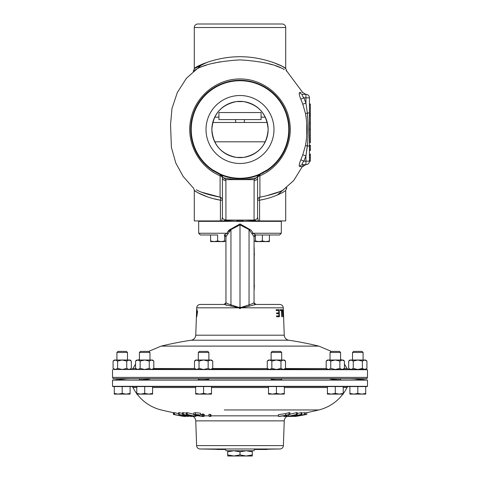 <?xml version="1.0" encoding="UTF-8"?>
<svg xmlns="http://www.w3.org/2000/svg" width="480" height="480" viewBox="0 0 480 480"><rect width="100%" height="100%" fill="white"/><g stroke="black" fill="none" stroke-linecap="round" stroke-linejoin="round"><path stroke-width="0.72" d="M198.324 378.666L198.324 379.434C197.988 379.986 209.214 379.704 208.872 379.146L208.872 378.666M116.922 378.666L116.922 379.74L127.47 378.666M352.53 378.666L367.476 380.124L367.476 386.334A1.758 1.758 0 0 1 366.594 386.568L343.212 386.568L343.212 393.402L339.258 394.11L335.304 393.402L331.35 394.11L343.212 394.11L343.212 393.402M363.078 378.666L363.078 379.74L361.926 379.644M139.422 378.666L139.422 379.656C139.104 380.016 150.306 379.254 149.97 378.912L149.97 378.666M330.03 378.666L330.03 378.912C329.694 379.254 340.896 380.016 340.578 379.656L340.578 378.666M271.128 378.666L271.128 379.146C270.786 379.704 282.006 379.986 281.676 379.434L281.676 378.666M367.02 377.4L367.02 378.666L112.98 378.666L112.98 377.4M119.358 379.536L112.524 380.124L112.524 386.334L367.476 386.334M112.524 380.124L367.476 380.124M343.212 393.72A43.08 43.08 0 0 0 347.022 387.534A1.758 1.758 0 0 1 348.588 386.568M136.788 393.72A43.08 43.08 0 0 1 132.978 387.534A1.758 1.758 0 0 0 131.412 386.568M112.524 386.334A1.758 1.758 0 0 0 113.406 386.568L114.288 386.568L114.288 394.11L126.15 394.11L122.196 393.402L118.242 394.11L114.288 393.402M122.196 393.402L122.196 386.568L136.788 386.568L113.406 386.568M343.212 386.568L136.788 386.568L136.788 394.11L148.65 394.11L144.696 393.402L140.742 394.11L136.788 393.402M191.982 416.436A329.328 184.242 90 0 1 191.238 416.418A334.032 276.954 -90 0 1 182.526 414.456A327.366 183.042 -90 0 0 183.318 414.474A332.244 332.244 90 0 0 193.248 416.04A334.044 276.954 -90 0 1 186.408 414.474A327.366 182.784 -90 0 0 187.152 414.456A334.032 276.954 90 0 0 195.864 416.418A329.328 184.14 90 0 1 195.066 416.436A332.388 332.382 -90 0 1 185.136 414.924A334.044 276.954 90 0 0 191.982 416.436L191.982 415.998A5.274 5.274 0 0 1 195.756 420.87L196.62 445.596A3.516 3.516 0 0 0 200.136 448.986L225.378 449.466M286.98 416.43A5.274 5.274 0 0 0 284.244 420.87L195.756 420.87M196.62 445.596L283.38 445.596A3.516 3.516 0 0 1 279.864 448.986L200.136 448.986M283.38 445.596L284.244 420.87M224.286 409.956L318.786 409.956A43.08 43.08 0 0 0 342.918 394.11M174.3 412.836A330.594 295.32 90 0 1 173.592 412.698A325.596 36.9 90 0 1 173.4 412.68A332.316 332.316 0 0 1 161.214 409.956A43.08 43.08 0 0 1 137.082 394.11M305.292 412.956L305.292 414.732A327.612 2.838 -90 0 0 305.304 414.732L305.304 412.95A332.31 332.298 -90 0 0 306.786 412.65A332.316 332.316 0 0 0 318.786 409.956L255.714 409.956M304.632 412.65L304.632 414.432L300.534 415.47L293.982 416.484L296.214 415.854A328.77 81.564 90 0 0 296.568 415.872L300.168 415.488L303.468 414.678L300.48 415.122A328.02 81.378 -90 0 1 300.12 415.104L304.818 414.462L304.818 412.686L301.656 413.04M293.808 416.178A334.056 315.258 90 0 1 292.422 416.43A329.316 109.104 -90 0 1 291.954 416.418L291.954 416.406A329.292 129.954 -90 0 1 291.396 416.412A334.056 307.062 -90 0 0 301.104 414.432A327.312 129.174 90 0 0 301.656 414.432L301.656 412.65A325.536 128.472 -90 0 1 301.104 412.65A332.31 305.46 90 0 1 297.288 413.478M297.288 414.456A334.056 285.12 90 0 1 289.332 416.214A329.1 171.438 90 0 0 291.138 416.19A334.032 285.162 90 0 1 290.07 416.406A329.316 171.546 -90 0 1 285.708 416.406A334.032 285.162 -90 0 0 286.776 416.19A329.1 171.48 90 0 0 288.6 416.214A334.056 285.12 -90 0 0 296.556 414.456A327.336 170.388 90 0 0 297.288 414.456L297.288 412.674A325.56 169.464 -90 0 1 296.556 412.674A332.31 283.632 90 0 1 289.968 414.162M289.968 414.462L289.968 412.68A325.566 217.926 -90 0 1 289.032 412.68A332.31 246.984 90 0 1 285.708 413.568A330.402 327.402 90 0 1 278.412 414.63L278.412 416.4A332.154 329.142 -90 0 0 285.708 415.338A334.056 248.28 -90 0 0 289.032 414.462A327.342 219.12 90 0 0 289.968 414.462A334.056 248.28 90 0 1 286.644 415.338A332.16 78.786 90 0 1 284.898 416.4A329.316 220.302 -90 0 1 283.764 416.418A332.406 86.1 -90 0 0 285.264 415.572A332.412 328.2 90 0 1 279.552 416.418A329.316 220.302 -90 0 1 278.412 416.4M129.228 378.666L127.47 378.816M350.772 378.666L352.53 378.816M224.178 448.986A1.758 1.758 0 0 1 225.936 450.738L254.064 450.738A1.758 1.758 0 0 1 255.822 448.986L232.752 448.986M271.128 352.452L272.178 351.402L280.632 351.402L281.676 352.452L271.128 352.452L271.128 360.012M281.676 352.452L281.676 360.012M330.03 352.452L331.08 351.402L339.534 351.402L340.578 352.452L330.03 352.452L330.03 360.012M340.578 352.452L340.578 360.012M139.422 352.452L140.466 351.402L148.92 351.402L149.97 352.452L139.422 352.452L139.422 360.012M149.97 352.452L149.97 360.012M352.53 352.452L353.58 351.402L362.028 351.402L363.078 352.452L352.53 352.452L352.53 360.012M363.078 352.452L363.078 360.012M116.922 352.452L117.972 351.402L126.42 351.402L127.47 352.452L116.922 352.452L116.922 360.012M127.47 352.452L127.47 360.012M198.324 352.452L199.368 351.402L207.822 351.402L208.872 352.452L198.324 352.452L198.324 360.012M208.872 352.452L208.872 360.012M254.064 252.948A3.03 2.988 90 0 1 254.376 253.944L254.064 253.998M254.064 255.78A3.03 3.03 0 0 0 254.4 254.742L254.274 254.712A3.006 2.748 90 0 0 254.274 253.98M254.4 254.742L254.376 254.748A3.03 2.988 90 0 1 254.064 255.744M254.064 284.598A3.03 2.988 90 0 1 254.376 285.594L254.064 285.648M254.064 287.43A3.03 3.03 0 0 0 254.4 286.392L254.274 286.362A3.006 2.748 90 0 0 254.274 285.63M254.4 286.392L254.376 286.398A3.03 2.988 90 0 1 254.064 287.394M259.59 220.926L285.714 220.926L285.714 190.386C285.774 190.83 275.316 197.544 259.59 200.184L259.59 220.926L256.314 220.926L254.064 219.918A3.516 2.67 -0 0 0 257.58 217.254L258.312 220.926M221.688 220.926L222.42 217.254A3.516 2.67 0 0 0 225.936 219.918L223.686 220.926L194.286 220.926L194.286 190.386L197.664 192.642L207.132 196.728M215.004 198.972L219.654 200.034M219.798 197.1L201.318 192.12M196.35 189.768C192.09 187.146 192.09 187.146 196.35 189.768C201.03 192.516 208.944 194.976 220.092 197.154L220.104 175.8C198.798 166.896 185.724 142.104 190.818 119.334C195.252 96.456 216.624 78.774 240 78.954C263.376 78.762 284.754 96.492 289.176 119.31C294.288 142.122 281.184 166.896 259.896 175.8L259.908 197.154C271.092 194.964 279.006 192.504 283.65 189.768C287.91 187.146 287.91 187.146 283.65 189.768M284.22 69.576L283.65 69.222C287.916 71.85 287.916 71.85 283.65 69.222C275.406 64.308 260.856 61.2 240 59.886C219.114 61.206 204.564 64.314 196.35 69.222C192.084 71.85 192.084 71.85 196.35 69.222M207.534 62.136L194.286 68.604C193.92 70.23 193.536 71.1 193.14 71.202L193.494 70.98M194.07 70.626L194.964 70.074M195.186 69.936L196.098 69.378M200.502 67.194L202.542 66.414M203.016 66.246L206.622 65.07M212.802 63.396L220.092 61.836M191.004 124.662L190.77 129.498C191.736 150.48 201.582 165.522 220.308 174.618L209.466 168.114A49.23 49.23 0 0 0 214.254 171.462A49.23 49.23 0 0 1 240 80.262A49.23 49.23 0 0 1 289.23 129.498L288.996 124.674M289.104 133.068L289.23 129.498A49.23 49.23 0 0 1 288.738 136.458A49.23 49.23 0 0 0 289.23 129.498A49.23 49.23 0 0 1 270.534 168.114L259.692 174.618A3.516 0.384 -113.6 0 0 259.896 175.8A3.516 2.172 180 0 0 257.58 177.84A3.516 3.516 0 0 1 258.978 175.032M289.092 133.188L289.23 129.498A49.23 49.23 0 0 0 240 80.262A49.23 49.23 0 0 0 209.466 168.114L220.47 174.174C233.502 180.096 246.522 180.096 259.53 174.174A48.762 48.762 0 0 1 191.238 129.498A48.762 48.762 0 0 1 240 80.736A48.762 48.762 0 0 1 259.53 174.174L270.534 168.114M194.286 68.604C193.902 67.482 215.07 56.592 240.024 56.718C264.876 56.592 286.104 67.476 285.714 68.604L285.714 27.516L194.286 27.516L194.286 68.604M268.65 169.53L265.746 171.462A49.23 49.23 0 0 0 288.348 138.792L285.132 149.16M280.998 156.756L274.668 164.448M191.28 136.572L190.956 133.8M194.286 27.516A3.516 3.516 0 0 1 197.802 24L282.198 24A3.516 3.516 0 0 1 285.714 27.516M223.656 175.434A48.762 48.762 0 0 0 235.62 178.062M244.38 178.062A48.762 48.762 0 0 0 256.344 175.434M219.21 174.12A49.23 49.23 0 0 0 260.784 174.126A49.23 49.23 0 0 1 219.21 174.12L219.21 174.12M206.016 129.498A33.984 33.984 0 0 1 240 95.514A33.984 33.984 0 0 1 273.984 129.498A33.984 33.984 0 0 1 240 163.482A33.984 33.984 0 0 1 206.016 129.498M310.332 155.118L309.45 155.118L309.45 154.068L310.332 154.11L310.332 161.172L309.45 161.172A3.516 3.516 0 0 1 305.934 164.664L302.76 164.664L305.934 164.664L305.934 155.904L307.62 143.304M236.442 101.592L243.546 101.586C258.75 104.748 266.946 114.054 268.134 129.498C266.946 144.906 258.78 154.206 243.636 157.392L236.454 157.404C221.25 154.242 213.054 144.942 211.866 129.498C213.054 114.084 221.22 104.784 236.364 101.598L236.442 101.592M211.866 129.498A28.134 28.134 0 0 1 240 101.364A28.134 28.134 0 0 1 268.134 129.498A28.134 28.134 0 0 1 240 157.626A28.134 28.134 0 0 1 211.866 129.498M222.36 112.554L218.928 112.554L218.928 119.586L261.072 119.586L261.072 112.554L222.36 112.554M224.004 220.86L236.64 220.08A3.516 0.312 -94.4 0 1 236.766 220.926L243.234 220.926A3.516 0.312 -85.6 0 1 243.36 220.08L255.996 220.86M280.896 220.926L281.322 221.346L198.678 221.346L198.678 233.244L227.142 233.244C227.766 231.222 229.002 229.836 230.856 229.08L240 223.932L249.144 229.08C250.998 229.836 252.24 231.222 252.858 233.244L255.804 234.984L262.38 234.984L262.38 240.966L258.864 241.596L265.896 241.596L262.38 240.966M112.524 369.72L112.524 377.4L367.476 377.4L367.476 369.72L113.388 369.492L367.476 369.72M271.842 361.068L269.556 360.012L267.276 361.068L268.5 360.012L276.402 360.012L271.842 361.068L271.842 368.436L276.402 369.492L211.608 369.204M199.032 361.068L196.752 360.012L194.466 361.068L195.69 360.012L203.598 360.012L199.032 361.068L199.032 368.436L203.598 369.492L152.706 369.204M140.13 361.068L137.85 360.012L135.564 361.068L136.788 360.012L144.696 360.012L140.13 361.068L140.13 368.436L144.696 369.492L131.418 369.492L132.978 368.538L135.678 368.538M240 308.742L238.938 307.83L240 308.742L241.062 307.83L240 308.742L240 224.886L230.946 229.596L225.936 236.73L225.96 302.646C226.44 303.234 228.102 303.96 230.946 304.83L240 307.788L249.054 304.83C251.898 303.96 253.56 303.234 254.04 302.646L254.064 236.73L249.054 229.596L249.66 229.836M161.214 346.104L318.786 346.104A332.316 332.316 0 0 0 288.738 340.224L191.262 340.224A332.316 332.316 0 0 0 161.214 346.104L148.632 351.402M276.18 309.714L276.21 310.536L278.718 310.536L278.808 312.906L276.606 312.906L276.642 313.728L278.838 313.728L278.928 315.924L276.558 315.924L276.594 316.746L279.402 316.746L279.132 309.714L276.18 309.714M282.45 309.714L282.696 316.746L282.624 309.714M283.236 315.924L283.26 316.746L283.596 316.746L283.296 309.714L283.236 315.924M283.26 316.746L283.596 316.746L284.244 335.19C284.532 337.95 286.032 339.624 288.738 340.224M280.23 309.714L280.26 310.536L281.46 310.536L281.682 316.746L281.7 309.714L280.23 309.714L280.818 309.714L280.848 310.536M344.322 368.538L347.022 368.538L348.582 369.492L342.15 369.492L343.32 369.204M330.744 361.068L328.458 360.012L326.178 361.068L327.402 360.012L335.304 360.012L330.744 361.068L330.744 368.436L328.458 369.492L284.418 369.204M117.63 361.068L117.63 368.436L122.196 369.492L115.35 369.492L113.07 368.436L113.07 361.068L115.35 360.012L130.104 360.012L131.322 361.068L129.042 360.012L126.762 361.068L122.196 360.012L117.63 361.068L115.35 360.012L114.288 360.012L113.07 361.068M131.322 361.068L131.322 368.436L130.104 369.492L129.042 369.492L130.212 369.204M126.762 368.436L122.196 369.492L129.042 369.492L126.762 368.436L126.762 361.068M353.238 361.068L353.238 368.436L357.804 369.492L349.896 369.492L348.678 368.436L348.678 361.068L350.958 360.012L365.712 360.012L366.93 361.068L364.65 360.012L362.37 361.068L357.804 360.012L353.238 361.068L350.958 360.012L349.896 360.012L348.678 361.068M365.712 369.492L366.93 368.436L364.65 369.492L362.37 368.436L357.804 369.492L365.82 369.204M140.13 368.436L137.85 369.492L136.788 369.492L135.564 368.436L135.564 361.068M149.256 368.436L144.696 369.492L151.542 369.492L149.256 368.436L149.256 361.068L144.696 360.012L152.598 360.012L153.822 361.068L151.542 360.012L149.256 361.068M330.744 368.436L335.304 369.492L342.15 369.492L339.87 368.436L339.87 361.068L335.304 360.012L343.212 360.012L344.436 361.068L342.15 360.012L339.87 361.068M285.534 361.068L283.248 360.012L280.968 361.068L276.402 360.012L284.31 360.012L285.534 361.068L285.534 368.436L284.31 369.492L268.5 369.492L267.276 368.436L267.276 361.068M217.62 240.966L217.62 234.984L200.424 234.984L210.588 234.984L210.588 241.596L221.136 241.596L217.62 240.966L214.104 241.596L210.588 240.966M269.412 240.966L265.896 241.596L269.412 241.596L269.412 234.984L279.576 234.984L255.804 234.984A1.746 1.746 90 0 0 254.064 236.748M225.936 236.73L224.19 234.984L227.142 233.244L227.832 233.586M196.824 311.358L196.74 316.836L197.61 311.358L197.058 311.358L197.112 309.714L196.824 311.358M196.422 316.098L196.536 313.518L196.452 316.104M284.244 335.19L195.756 335.19L196.716 307.83C196.98 305.76 198.15 304.626 200.226 304.44L224.226 304.44L200.226 304.44M225.972 305.04L226.788 305.334M239.37 307.284L238.938 307.83L224.226 304.44A1.746 1.734 -90 0 0 225.96 302.646M249.204 306.174L241.062 307.83L283.284 307.83C283.02 305.76 281.85 304.626 279.774 304.44L255.774 304.44L249.204 306.174A1.746 0.45 85.3 0 1 249.054 304.83L249.054 229.596L240 224.886L240 223.932M279.774 304.44L255.81 304.44L254.064 302.694M254.814 304.734L255.708 304.44M228.822 231.39L229.14 230.928M229.764 230.238L230.34 229.836M197.028 312.084L197.406 312.084L196.914 315.3L196.902 312.084M196.65 310.35L196.536 313.548M280.578 310.536L280.26 310.536M278.256 309.714L278.286 310.536M278.376 312.906L278.406 313.728M278.496 315.924L278.526 316.746M224.196 234.984A1.746 1.746 -90 0 1 225.936 236.748M252.168 233.586L252.858 233.244L281.322 233.244L281.322 221.346M249.054 229.596A1.746 0.378 102 0 1 249.144 229.08M230.856 229.08A1.746 0.378 -102 0 1 230.946 229.596L230.946 304.83A1.746 0.45 -85.3 0 1 230.796 306.174M255.774 304.44A1.746 1.734 90 0 1 254.04 302.646M241.062 307.83L240.63 307.284M212.76 122.466L267.24 122.466M310.332 154.068L309.45 154.068L309.45 150.594L310.332 150.594L310.332 145.254L309.45 145.254M309.45 142.752L310.332 142.752L310.332 137.34L309.45 137.34M309.45 104.004L310.332 104.004L310.332 136.53L309.45 136.53L309.45 135.21L310.332 135.21M310.332 155.526L309.45 155.526L309.45 161.148L303.882 161.148C302.19 163.116 301.818 164.292 302.76 164.664C307.014 164.664 307.014 164.664 302.76 164.664A3.516 3.384 90 0 0 299.754 166.56C298.806 166.056 299.166 163.806 300.834 159.816L302.784 154.806L305.49 145.38C307.374 134.79 307.374 124.2 305.49 113.61L306.192 117.546M310.332 155.724L309.45 155.724M310.332 157.944L309.45 157.944M310.332 160.77L309.45 160.77M310.332 160.974L309.45 160.986M309.45 150.594L309.45 145.896L310.332 145.896M310.332 147.132L309.45 147.132M310.332 148.836L309.45 148.836M310.332 149.85L309.45 149.85M310.332 150.528L309.45 150.528M310.332 138.918L309.45 138.918L309.45 137.406L310.332 137.406L309.45 137.406M310.332 140.184L309.45 140.184L309.45 141.318L310.332 141.318M310.332 142.686L309.45 142.686L310.332 142.686M310.332 104.442L309.45 104.442L309.45 161.148M310.332 115.302L309.45 115.302L310.332 115.302M309.45 122.466L310.332 122.466M310.332 129.936L309.45 129.936L309.45 135.21M309.45 136.62L310.332 136.53M309.45 155.118L309.45 155.526M300.318 97.92L300.834 99.174L303.882 97.848C302.19 95.874 301.818 94.698 302.76 94.332C307.014 94.332 307.014 94.332 302.76 94.332L305.934 94.332A3.516 3.516 0 0 1 309.45 97.848A3.516 3.516 0 0 0 305.934 94.332L305.934 97.848L303.882 97.848L302.976 96.684M305.934 94.332A3.516 3.516 0 0 1 309.45 97.848L309.45 112.992L307.362 112.992L305.934 103.092L307.362 112.992C308.358 123.996 308.358 135 307.362 146.004L305.934 155.904L302.784 154.806M307.95 137.736L307.98 136.884M308.064 131.172L308.07 129.498M307.944 121.122L307.362 112.992A3.516 0.336 -12.4 0 0 305.49 113.61L302.784 104.184L300.834 99.174C299.166 95.178 298.806 92.928 299.754 92.43L299.646 92.442M309.45 146.004L307.362 146.004A3.516 0.336 12.4 0 1 305.49 145.38M286.02 70.68L286.86 71.202L285.714 68.604L282.228 66.276L272.46 62.136M262.32 173.376L271.716 167.148M222.42 217.254L222.42 177.84A3.516 2.172 180 0 0 220.104 175.8A3.516 0.384 113.6 0 0 220.308 174.618A3.516 3.516 0 0 1 221.016 175.032M299.76 162.66L299.298 164.52M299.208 165.384L299.256 166.026M306.696 123.36L306.702 135.516M306.702 135.576L306.234 141.162M302.76 94.332A3.516 3.384 90 0 1 299.754 92.43C303.792 92.322 303.792 92.322 299.754 92.43M305.748 94.332L302.58 92.34L302.016 92.388M300.762 92.418L300.426 92.424M303.882 97.848L305.934 103.092L302.784 104.184M305.934 155.904L303.882 161.148L300.834 159.816M299.754 166.56C303.792 166.668 303.792 166.668 299.754 166.56L301.524 166.59M265.59 63.012L267.198 63.396M268.236 63.648L272.466 64.8M275.298 65.67L281.46 68.052M221.322 175.29A3.516 3.516 0 0 1 221.592 175.572L223.536 177.858L225.882 179.634L225.936 219.918M220.308 174.618L221.592 175.572L222.42 177.84A3.516 2.67 0 0 0 225.936 180.51M254.064 219.918L254.118 179.634L259.692 174.618A3.516 3.516 0 0 0 259.32 174.804M256.464 177.858C245.508 180.108 234.528 180.108 223.536 177.858M285.714 190.386L286.842 187.8M286.65 187.92L286.158 188.226M283.632 189.78L282.9 190.206M280.314 191.454L266.742 195.708M220.092 197.154A3.516 3.222 180 0 1 222.42 200.184L220.41 200.184A3.516 1.488 100.6 0 0 220.092 197.154M254.064 180.51A3.516 2.67 0 0 0 257.58 177.84L257.58 217.254M258.408 175.572L257.58 177.84L257.58 200.184A3.516 3.222 180 0 1 259.908 197.154A3.516 1.488 -100.6 0 0 259.59 200.184L257.58 200.184M220.41 220.926L220.41 200.184C204.786 197.568 194.214 190.836 194.286 190.386L194.286 190.386C193.908 188.742 193.524 187.878 193.14 187.788L183.114 176.37L175.806 163.044L171.396 147.354L170.55 124.53L171.972 108.474L177.372 92.442L186.486 78.192L202.722 63.864M224.652 241.128L225.936 241.128M254.064 241.128L255.348 241.128M254.064 285.624L254.376 285.594M254.376 286.398L254.064 286.392M254.172 285.594L254.172 285.594A3.03 2.844 -90 0 0 254.064 285.084M254.064 286.908A3.03 2.844 -90 0 0 254.172 286.398M254.064 253.974L254.376 253.944M254.376 254.748L254.064 254.748M254.172 253.944L254.172 253.944A3.03 2.844 -90 0 0 254.064 253.434M254.064 255.264A3.03 2.844 -90 0 0 254.172 254.748M254.202 253.206L254.202 248.394A1.746 0.438 90 0 0 254.064 247.128M254.064 290.106A1.746 0.438 90 0 0 254.202 288.846L254.202 287.136M254.202 284.856L254.202 255.486M255.348 241.596L258.864 241.596L255.348 240.966L255.348 241.596M255.348 235.05L255.348 240.966M224.652 241.596L221.136 241.596L224.652 240.966L224.652 241.596M224.652 235.05L224.652 240.966M203.598 360.012L211.5 360.012L212.724 361.068L210.444 360.012L208.158 361.068L203.598 360.012M210.444 360.012L211.608 360.306M199.032 368.436L196.752 369.492L194.466 368.436L194.466 361.068M211.5 369.492L212.724 368.436L212.724 361.068M203.598 369.492L208.158 368.436L208.158 361.068M212.724 368.436L210.444 369.492L208.158 368.436M129.042 360.012L130.212 360.306M117.63 368.436L115.35 369.492M131.322 368.436L129.042 369.492M364.65 360.012L365.82 360.306M353.238 368.436L350.958 369.492L348.678 368.436M366.93 368.436L366.93 361.068M362.37 368.436L362.37 361.068M151.542 360.012L152.706 360.306M137.85 369.492L135.564 368.436M152.598 369.492L153.822 368.436L153.822 361.068M153.822 368.436L151.542 369.492M342.15 360.012L343.32 360.306L342.15 360.012M328.458 369.492L326.178 368.436L326.178 361.068M343.212 369.492L344.436 368.436L344.436 361.068L343.212 360.012M335.304 369.492L339.87 368.436M344.436 368.436L342.15 369.492M283.248 360.012L284.418 360.306M271.842 368.436L269.556 369.492L267.276 368.436M276.402 369.492L280.968 368.436L280.968 361.068M285.534 368.436L283.248 369.492L280.968 368.436M254.622 449.466L279.864 448.986M349.896 393.402L349.896 394.11L353.85 394.11L349.896 393.402L349.896 386.568L357.804 386.568L357.804 393.402L353.85 394.11L361.758 394.11L357.804 393.402M358.836 379.38L356.772 379.2M356.58 379.182L355.98 379.128M125.01 379.038L124.29 379.104M123.228 379.2L122.022 379.302M280.566 379.662L280.182 379.692M336.33 379.62L335.298 379.554M331.572 379.218L331.182 379.164M207.984 379.416L207.342 379.494M199.872 379.692L199.212 379.644M149.082 379.128L147.63 379.308M141.75 379.716L140.958 379.734M140.742 379.74L140.31 379.74M178.62 413.598A330.57 248.766 -90 0 1 174.48 412.68A325.596 36.804 90 0 1 174.3 412.698L174.3 414.48A327.378 37.002 -90 0 0 174.48 414.462A332.328 250.086 90 0 0 179.982 415.656A334.056 331.92 90 0 0 184.368 416.436A329.322 37.308 90 0 1 184.212 416.436A334.056 331.92 -90 0 1 179.826 415.656A332.43 295.506 90 0 1 173.4 414.456A327.378 37.104 -90 0 0 173.592 414.48A332.346 296.886 -90 0 0 176.946 415.116L178.818 415.452L177.12 415.098A332.328 255.096 -90 0 1 174.3 414.48M182.526 413.4A332.31 304.524 -90 0 1 179.172 412.668A325.554 130.278 90 0 1 178.62 412.668L178.62 414.45A327.336 130.992 -90 0 0 179.172 414.45A334.056 306.126 90 0 0 188.754 416.406A329.292 131.778 90 0 1 188.202 416.406A334.056 306.126 -90 0 1 178.62 414.45M186.408 413.214A330.492 330.492 -90 0 1 183.318 412.692A325.584 182.046 90 0 1 182.526 412.68L182.526 414.456M193.752 414.204A332.286 275.508 -90 0 1 187.152 412.68A325.584 181.794 90 0 1 186.408 412.692L186.408 414.474M203.562 414.054L203.562 415.83C204.63 416.232 204.348 416.448 202.71 416.472L195.372 415.464L193.752 414.744L195.438 414.456L200.55 415.032A328.458 186.06 90 0 1 199.758 415.11L195.042 414.882L196.428 415.482L201.828 416.274C203.01 416.25 203.166 416.088 202.302 415.782A328.86 289.734 -90 0 0 203.562 415.83L204.21 416.226L204.21 414.456L203.562 414.054A327.084 288.174 90 0 1 202.302 414.012C203.166 414.312 203.01 414.48 201.828 414.504L200.55 414.444M200.55 415.032L200.55 413.25L195.438 412.674L193.752 412.968L193.752 414.744M210.96 416.406L210.96 414.636A332.31 175.74 -90 0 1 210.186 414.384A327.264 277.758 90 0 1 208.938 414.384L208.938 416.154A329.04 279.264 -90 0 0 210.186 416.154A334.056 176.658 90 0 0 210.96 416.406A329.292 279.48 90 0 1 209.712 416.406A334.056 176.658 -90 0 1 208.938 416.154M210.186 416.154L210.186 414.384M202.86 416.1L202.302 415.782L202.302 414.012M195.438 414.456L195.438 412.674M196.428 415.482L196.428 414.696M201.828 416.274L201.828 414.504M183.318 414.474L183.318 412.692M187.152 414.456L187.152 412.68M195.864 416.418L195.864 415.596M179.172 414.45L179.172 412.668M188.754 416.406L188.754 415.896M173.4 414.456L173.4 412.68M173.592 414.48L173.592 412.698M174.48 414.462L174.48 412.68M179.982 415.656L179.982 414.75M184.368 416.436L184.368 415.668M184.368 416.37A333.312 324.048 90 0 0 184.68 416.424A329.322 36.576 90 0 0 184.842 416.4L184.842 415.764M177.522 415.248A333.066 292.242 -90 0 0 183.756 416.406L183.756 416.358M184.68 416.424L184.68 415.728M186.132 416.052A334.044 314.49 -90 0 0 188.19 416.436A329.328 110.736 90 0 0 188.658 416.418L188.658 416.412M184.842 416.25A332.28 203.424 -90 0 0 185.544 416.406L185.544 415.902M185.544 416.406A329.328 110.94 90 0 0 186.132 416.43L186.132 416.016M191.982 416.214A333.588 321.99 -90 0 0 192.912 416.37M188.754 415.95A334.02 275.94 -90 0 0 190.974 416.418A329.34 185.694 90 0 0 191.724 416.436L191.724 416.43M290.106 416.4L290.106 416.43A329.328 162.828 -90 0 0 291.042 416.412A331.236 84.702 90 0 0 291.396 416.256M295.41 416.448A333.426 324.642 -90 0 0 305.292 414.678M306.786 414.432A334.056 334.056 0 0 1 305.304 414.732L305.304 414.732A334.056 334.044 90 0 0 306.786 414.432L306.786 412.65M293.982 416.484L293.808 416.058M296.568 415.872L296.568 415.512M300.168 415.488L300.168 415.104M300.12 415.104L300.12 414.768M301.656 414.432A334.056 307.062 90 0 1 291.948 416.412M301.104 414.432L301.104 412.65M291.396 416.412L291.396 415.788M288.6 416.214L288.6 414.834M286.776 416.19L286.776 415.308M296.556 414.456L296.556 412.674M291.138 416.19L291.138 415.842M285.708 416.406L285.708 415.932M285.708 415.338L285.708 413.568M289.032 414.462L289.032 412.68M283.764 416.418L283.764 415.806M327.402 394.11L331.35 394.11L327.402 393.402L327.402 394.11M335.304 386.568L335.304 393.402M327.402 386.568L327.402 393.402M152.598 394.11L148.65 394.11L152.598 393.402L152.598 394.11M144.696 386.568L144.696 393.402M152.598 386.568L152.598 393.402M268.5 394.11L280.356 394.11L276.402 393.402L272.448 394.11L268.5 393.402L268.5 394.11M284.31 394.11L280.356 394.11L284.31 393.402L284.31 394.11M276.402 386.568L276.402 393.402M268.5 386.568L268.5 393.402M284.31 386.568L284.31 393.402M365.712 394.11L361.758 394.11L365.712 393.402L365.712 394.11M365.712 386.568L365.712 393.402M130.104 394.11L126.15 394.11L130.104 393.402L130.104 394.11M130.104 386.568L130.104 393.402M195.69 394.11L207.552 394.11L203.598 393.402L199.644 394.11L195.69 393.402L195.69 394.11M211.5 394.11L207.552 394.11L211.5 393.402L211.5 394.11M195.69 386.568L195.69 393.402M211.5 386.568L211.5 393.402M203.598 386.568L203.598 393.402M227.694 454.902L233.844 456L227.694 456L227.694 451.836L233.844 450.738L240 451.836L246.156 450.738L252.306 451.836L252.306 450.738M240 454.902L246.156 456L233.844 456L240 454.902L240 451.836M227.694 450.738L227.694 451.836M252.306 454.902L252.306 456L246.156 456L252.306 454.902L252.306 451.836M217.524 449.466L217.92 449.466M218.358 449.466L220.584 449.466M221.022 449.466L223.104 449.466M223.578 449.466L225.408 449.496M217.158 449.466L217.524 449.496M262.872 449.466L254.592 449.496M223.578 449.496L223.104 449.496M221.022 449.496L220.584 449.496M218.358 449.496L217.92 449.496M267.258 449.466L262.872 449.496M347.022 387.534L343.212 387.534M327.402 387.534L284.31 387.534M268.5 387.534L211.5 387.534M195.69 387.534L152.598 387.534M136.788 387.534L132.978 387.534M210.96 415.836L278.412 415.836M265.746 171.462L265.746 171.462A49.23 49.23 0 0 0 288.348 138.792M153.708 368.538L194.58 368.538M212.61 368.538L267.39 368.538M285.42 368.538L326.292 368.538M238.938 307.83L196.716 307.83M214.704 117.186L218.928 117.186M261.072 117.186L265.296 117.186M265.296 141.804L214.704 141.804M309.45 113.988L310.332 113.988M310.332 116.184L309.45 116.184M310.332 123.78L309.45 123.78M309.45 129.054L310.332 129.054M309.45 97.848L305.934 97.848L305.934 103.092M254.118 179.634L225.882 179.634M225.93 220.08L254.07 220.08M195.864 415.836L196.926 415.836M204.21 415.836L208.938 415.836M304.818 413.046A332.316 332.316 0 0 0 305.304 412.95M254.4 253.95A3.03 3.03 0 0 0 254.064 252.918M254.4 285.6A3.03 3.03 0 0 0 254.064 284.568M235.62 119.586L235.62 122.466M195.756 335.19C195.468 337.95 193.968 339.624 191.262 340.224M347.022 368.538L344.436 364.086M341.358 360.012L340.578 359.124M331.368 351.402L318.786 346.104M283.284 307.83L283.572 315.924M132.978 368.538L135.564 364.086M138.642 360.012L139.422 359.124M196.626 310.356L196.512 313.548M281.322 233.244L279.576 234.984M198.678 233.244L200.424 234.984M254.064 236.73L255.81 234.984M225.936 302.694L224.19 304.44L225.936 302.694M199.104 220.926L198.678 221.346M244.38 119.586L244.38 122.466M302.58 166.65L305.748 164.664M277.278 195.126L293.736 180.528L303.498 164.664M309.45 134.148L309.45 129.936M302.58 92.34L286.86 71.202M195.69 369.492L194.466 368.436M114.288 369.492L113.07 368.436M327.402 369.492L326.178 368.436"/></g></svg>
